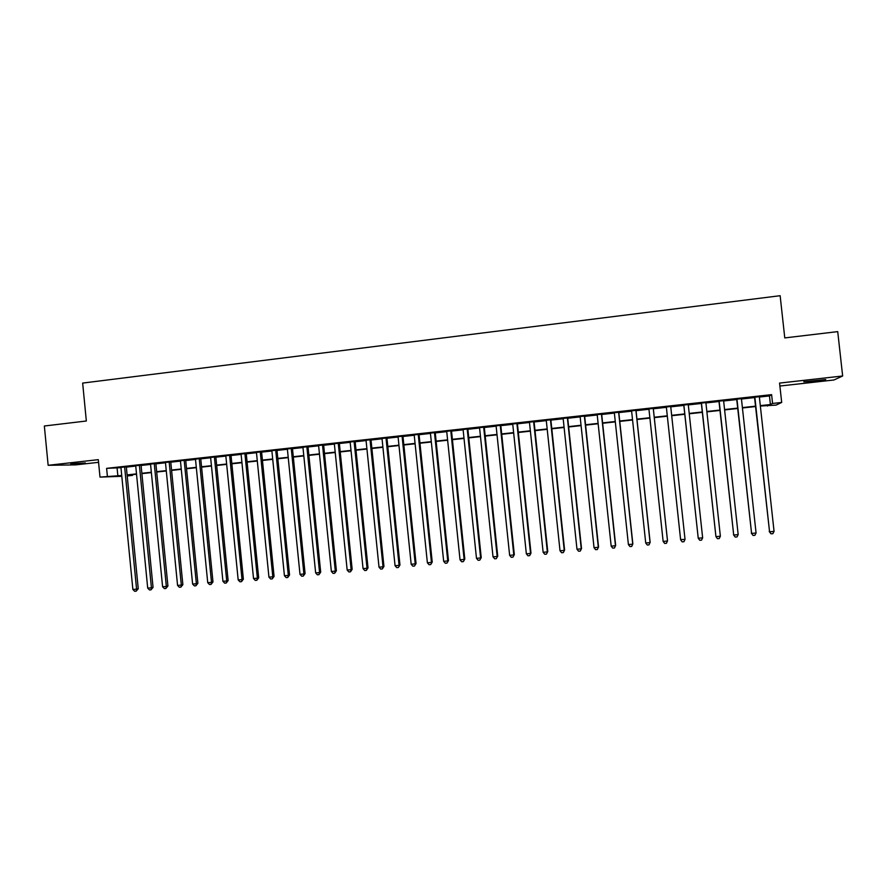 <?xml version="1.0" encoding="UTF-8"?>
<svg xmlns="http://www.w3.org/2000/svg" width="887" height="887" viewBox="0 0 887 887"><rect width="100%" height="100%" fill="white"/><g stroke="black" fill="none" stroke-linecap="round" stroke-linejoin="round"><path stroke-width="1.33" d="M85.352 462.947L70.76 463.823L85.352 462.947M813.446 381.332L825.73 379.536L803.777 381.787L813.446 381.332M132.44 474.667L132.518 475.388L127.218 475.964M779.884 386.033L833.935 379.991L842.65 375.988L837.727 331.616L784.773 337.914L780.139 295.704L82.657 383.084L86.338 421.003L44.35 426.004L48.142 465.298L75.661 464.888L98.557 462.327M759.372 397.043L769.472 395.924L771.612 394.648L772.566 403.452L781.691 402.454L776.058 405.104L760.359 406.024M767.31 405.259L767.399 406.046M126.32 466.784L120.942 467.382M141.055 465.154L135.7 465.742M155.868 463.513L150.546 464.101M170.747 461.861L165.448 462.449M185.705 460.209L180.427 460.785M200.728 458.546L195.484 459.122M215.829 456.872L210.607 457.448M231.008 455.186L225.808 455.763M246.253 453.501L241.087 454.077M261.576 451.805L256.432 452.37M276.977 450.097L271.865 450.663M292.444 448.39L287.366 448.944M308 446.66L302.944 447.225M323.622 444.93L318.599 445.496M339.333 443.19L334.332 443.744M355.122 441.449L350.143 441.992M370.977 439.686L366.043 440.24M386.92 437.923L382.009 438.466M402.942 436.149L398.063 436.692M419.041 434.364L414.196 434.907M435.229 432.579L430.406 433.111M451.494 430.772L446.704 431.304M467.848 428.964L463.092 429.496M484.269 427.146L479.545 427.667M500.789 425.316L496.099 425.838M517.387 423.476L512.73 423.997M534.074 421.635L529.45 422.145M550.838 419.773L546.248 420.283M567.691 417.91L563.134 418.409M584.644 416.036L580.12 416.535M601.674 414.14L597.184 414.639M618.793 412.255L614.336 412.743M636.001 410.348L631.577 410.836M653.298 408.43L648.918 408.918M670.705 406.501L666.325 406.989M688.245 404.561L683.777 405.049M705.875 402.609L701.329 403.108M723.604 400.647L718.969 401.157M741.421 398.673L736.698 399.194M771.612 394.648L106.617 468.358L120.976 467.693M126.342 467.105L135.733 466.063M141.088 465.464L150.568 464.422M155.901 463.834L165.481 462.77M170.781 462.182L180.46 461.107M185.738 460.53L195.517 459.444M200.761 458.867L210.64 457.77M215.863 457.193L225.841 456.084M231.041 455.519L241.12 454.399M246.287 453.822L256.465 452.703M261.61 452.126L271.899 450.995M277.01 450.43L287.399 449.277M292.477 448.711L302.977 447.547M308.033 446.993L318.633 445.817M323.666 445.263L334.366 444.077M339.366 443.522L350.177 442.325M355.155 441.781L366.076 440.573M371.01 440.019L382.042 438.799M386.954 438.256L398.097 437.025M402.975 436.482L414.229 435.24M419.085 434.697L430.45 433.444M435.262 432.911L446.738 431.636M451.527 431.115L463.125 429.829M467.881 429.297L479.59 428M484.313 427.479L496.132 426.17M500.822 425.649L512.764 424.33M517.42 423.82L529.484 422.478M534.107 421.968L546.281 420.626M550.871 420.116L563.178 418.753M567.735 418.254L580.153 416.879M584.677 416.369L597.217 414.983M601.708 414.484L614.369 413.087M618.827 412.599L631.622 411.18M636.034 410.692L648.951 409.262M653.331 408.774L666.359 407.333M670.749 406.845L683.822 405.403M688.29 404.904L701.373 403.463M705.919 402.953L719.013 401.512M723.637 400.991L736.742 399.549M741.465 399.017L754.571 397.576M759.339 396.689L754.527 397.221M121.807 476.297L99.998 477.106L98.302 459.654L48.142 465.298M99.998 477.106L121.73 475.499M106.617 468.358L107.394 476.297M842.65 375.988L779.562 383.084L781.691 402.454M127.174 475.587L132.518 475.388M755.547 406.545L742.441 407.976M737.718 408.497L724.612 409.927M719.978 410.437L706.884 411.867M702.327 412.366L689.243 413.797M684.775 414.284L671.703 415.715M667.312 416.191L654.284 417.622M649.905 418.099L636.977 419.507M632.564 419.994L619.769 421.392M615.312 421.879L602.639 423.265M598.148 423.753L585.608 425.128M581.085 425.616L568.656 426.98M564.099 427.479L551.792 428.82M547.201 429.319L535.016 430.661M530.393 431.16L518.33 432.479M513.673 432.989L501.732 434.297M497.03 434.807L485.211 436.105M480.488 436.615L468.768 437.901M464.012 438.422L452.414 439.686M447.636 440.207L436.149 441.471M431.326 441.992L419.961 443.234M415.105 443.766L403.851 444.997M398.973 445.529L387.83 446.749M382.918 447.292L371.875 448.489M366.941 449.033L356.009 450.23M351.041 450.773L340.22 451.949M335.219 452.503L324.509 453.667M319.486 454.222L308.887 455.386M303.82 455.929L293.331 457.082M288.242 457.637L277.842 458.779M272.73 459.333L262.441 460.453M257.297 461.018L247.118 462.138M241.951 462.704L231.862 463.801M226.662 464.367L216.683 465.464M211.461 466.03L201.582 467.116M196.326 467.682L186.547 468.757M181.27 469.334L171.59 470.387M166.29 470.975L156.7 472.017M151.378 472.605L141.887 473.636M136.531 474.223L127.14 475.255M760.314 405.636L770.415 404.539L772.566 403.452M127.107 474.911L136.498 473.88M141.853 473.292L151.344 472.25M156.666 471.673L166.257 470.62M171.557 470.043L181.236 468.99M186.514 468.403L196.293 467.338M201.549 466.762L211.428 465.686M216.65 465.11L226.628 464.023M231.829 463.446L241.907 462.349M247.085 461.783L257.263 460.663M262.408 460.109L272.697 458.978M277.808 458.424L288.208 457.282M293.287 456.727L303.786 455.574M308.842 455.031L319.442 453.867M324.476 453.312L335.186 452.148M340.187 451.594L351.008 450.419M355.975 449.875L366.896 448.678M371.841 448.135L382.874 446.926M387.785 446.394L398.939 445.174M403.818 444.642L415.072 443.4M419.928 442.879L431.293 441.626M436.116 441.105L447.591 439.852M452.381 439.32L463.979 438.056M468.735 437.535L480.444 436.26M485.167 435.739L496.997 434.442M501.687 433.931L513.628 432.623M518.296 432.113L530.359 430.794M534.983 430.284L547.168 428.953M551.758 428.454L564.054 427.113M568.622 426.614L581.04 425.25M585.564 424.751L598.115 423.387M602.606 422.888L615.268 421.502M619.725 421.015L632.52 419.618M636.933 419.141L649.861 417.722M654.24 417.245L667.279 415.815M671.659 415.338L684.742 413.907M689.21 413.42L702.293 411.989M706.839 411.49L719.934 410.06M724.568 409.55L737.674 408.12M742.397 407.599L755.502 406.168M769.472 395.924L770.415 404.539M117.095 468.125L117.86 475.92M754.515 397.054L769.561 531.779L754.826 397.01M774.063 531.368L772.854 533.686L771.047 533.841L769.561 531.779L774.063 531.368L759.316 396.522M771.047 533.841L769.206 531.513M736.687 399.028L751.588 533.409L736.942 398.995M756.068 532.998L754.881 535.304L753.085 535.471L751.588 533.409L756.068 532.998L741.399 398.507M753.085 535.471L751.3 533.142M718.947 400.991L733.704 535.027L719.146 400.968M738.172 534.628L737.008 536.923L735.223 537.078L733.704 535.027L738.172 534.628L723.581 400.48M735.223 537.078L733.482 534.761M701.307 402.942L715.931 536.635L701.44 402.931M720.366 536.236L719.224 538.531L717.45 538.686L715.931 536.635L720.366 536.236L705.864 402.443M683.766 404.882L698.235 538.243L683.833 404.882M702.648 537.844L701.539 540.128L699.776 540.283L698.235 538.243L702.648 537.844L688.234 404.394M685.03 539.44L683.944 541.713L682.181 541.868L680.639 539.839L666.325 406.823L680.595 539.551L685.03 539.44L670.694 406.335M653.242 408.264L667.512 541.026L663.143 541.425L648.896 408.752M653.275 408.264L667.512 540.737L666.436 543.287L664.696 543.454L663.143 541.425M635.89 410.193L650.071 542.611L645.725 542.999L631.566 410.67M635.979 410.182L650.138 542.312L649.029 544.862L647.288 545.017L645.725 542.999M618.616 412.1L632.73 544.174L628.406 544.574L614.314 412.577M618.771 412.089L632.852 543.875L631.71 546.425L629.981 546.58L628.406 544.574M601.441 414.007L615.478 545.738L611.176 546.137L597.162 414.473M601.652 413.985L615.656 545.438L614.469 547.978L612.751 548.133L611.176 546.137M615.656 545.438L614.469 547.978M584.356 415.892L598.315 547.301L594.035 547.689L580.098 416.369M584.622 415.87L598.548 546.991L597.328 549.53L595.62 549.685L594.035 547.689M598.548 546.991L597.328 549.53M567.358 417.777L581.24 548.842L576.982 549.23L563.123 418.243M567.68 417.744L581.528 548.532L580.275 551.071L578.579 551.226L576.982 549.23M581.528 548.532L580.275 551.071M550.45 419.651L564.243 550.383L560.019 550.772L546.237 420.116M550.827 419.606L564.598 550.062L563.312 552.601L561.626 552.756L560.019 550.772M564.598 550.062L563.312 552.601M533.619 421.513L547.346 551.914L543.132 552.302L529.428 421.979M534.052 421.469L547.756 551.592L546.436 554.12L544.751 554.275L543.132 552.302M547.756 551.592L546.436 554.12M516.888 423.365L530.537 553.444L526.346 553.821L512.708 423.831M517.365 423.31L530.991 553.111L529.65 555.639L527.976 555.794L526.346 553.821M530.991 553.111L529.65 555.639M500.235 425.217L513.806 554.952L509.637 555.329L496.077 425.671M500.767 425.15L514.327 554.619L512.941 557.147L511.278 557.302L509.637 555.329M514.327 554.619L512.941 557.147M483.659 427.046L497.163 556.459L493.017 556.836L479.534 427.501M484.258 426.98L497.74 556.127L496.321 558.655L494.669 558.799L493.017 556.836M497.74 556.127L496.321 558.655M467.183 428.876L480.61 557.967L476.485 558.333L463.069 429.33M467.826 428.798L481.231 557.624L479.789 560.14L478.137 560.296L476.485 558.333M481.231 557.624L479.789 560.14M450.773 430.694L464.134 559.453L460.031 559.83L446.693 431.149M451.483 430.616L464.81 559.109L463.336 561.626L461.695 561.781L460.031 559.83M464.81 559.109L463.336 561.626M434.464 432.501L447.747 560.939L443.666 561.305L430.395 432.945M435.218 432.412L448.478 560.595L446.97 563.101L445.329 563.256L443.666 561.305M448.478 560.595L446.97 563.101M418.22 434.297L431.448 562.413L427.379 562.79L414.174 434.741M419.03 434.209L432.224 562.07L430.683 564.575L429.053 564.72L427.379 562.79M432.224 562.07L430.683 564.575M402.066 436.082L415.216 563.888L411.18 564.254L398.041 436.526M402.931 435.994L416.047 563.533L414.473 566.039L412.865 566.183L411.18 564.254M416.047 563.533L414.473 566.039M386 437.868L399.072 565.352L395.059 565.718L381.998 438.311M386.909 437.768L399.959 564.997L398.352 567.492L396.744 567.636L395.059 565.718M399.959 564.997L398.352 567.492M370.012 439.642L383.018 566.804L379.015 567.17L366.021 440.074M370.966 439.531L383.949 566.438L383.018 566.804L382.319 568.944L380.711 569.088L379.015 567.17M383.949 566.438L382.319 568.944M354.09 441.393L367.03 568.257L363.049 568.611L350.132 441.837M355.099 441.282L368.016 567.891L367.03 568.257L366.353 570.385L364.757 570.529L363.049 568.611M368.016 567.891L366.353 570.385M338.257 443.156L351.13 569.698L347.172 570.053L334.321 443.589M339.322 443.034L352.161 569.321L351.13 569.698L350.476 571.816L348.89 571.96L347.172 570.053M352.161 569.321L350.476 571.816M322.513 444.897L335.308 571.128L331.372 571.483L318.577 445.329M323.611 444.775L336.395 570.751L335.308 571.128L334.665 573.246L333.091 573.39L331.372 571.483M336.395 570.751L334.665 573.246M306.835 446.638L319.564 572.558L315.65 572.913L302.922 447.07M307.989 446.505L320.695 572.182L319.564 572.558L318.943 574.665L317.38 574.809L315.65 572.913M320.695 572.182L318.943 574.665M291.235 448.356L303.908 573.978L299.994 574.332L287.344 448.789M292.433 448.223L305.084 573.59L303.908 573.978L303.299 576.073L301.735 576.217L299.994 574.332M305.084 573.59L303.299 576.073M275.713 450.075L288.319 575.386L284.428 575.741L271.843 450.507M276.955 449.942L289.539 574.998L288.319 575.386L287.732 577.481L286.179 577.625L284.428 575.741M289.539 574.998L287.732 577.481M260.268 451.793L272.808 576.794L268.938 577.138L256.421 452.215M261.565 451.649L274.072 576.406L272.808 576.794L272.242 578.878L270.69 579.023L268.938 577.138M274.072 576.406L272.242 578.878M244.901 453.49L257.374 578.191L253.527 578.535L241.064 453.922M246.231 453.346L258.682 577.803L257.374 578.191L256.82 580.275L255.29 580.408L253.527 578.535M258.682 577.803L256.82 580.275M229.6 455.186L242.018 579.577L238.182 579.932L225.797 455.608M230.986 455.031L243.371 579.189L242.018 579.577L241.486 581.661L239.956 581.794L238.182 579.932M243.371 579.189L241.486 581.661M214.388 456.872L226.728 580.963L222.925 581.307L210.596 457.293M215.818 456.716L228.136 580.564L226.728 580.963L226.218 583.036L224.699 583.169L222.925 581.307M228.136 580.564L226.218 583.036M199.242 458.546L211.516 582.349L207.735 582.692L195.462 458.967M200.717 458.391L212.969 581.939L211.516 582.349L211.028 584.411L209.509 584.544L207.735 582.692M212.969 581.939L211.028 584.411M184.174 460.22L196.382 583.713L192.612 584.056L180.416 460.63M185.682 460.054L197.879 583.313L196.382 583.713L195.905 585.775L194.408 585.908L192.612 584.056M197.879 583.313L195.905 585.775M169.173 461.883L181.325 585.076L177.566 585.42L165.437 462.293M170.736 461.706L182.866 584.677L181.325 585.076L180.87 587.127L179.362 587.272L177.566 585.42M182.866 584.677L180.87 587.127M154.249 463.535L166.335 586.44L162.598 586.773L150.524 463.945M155.846 463.358L167.92 586.03L166.335 586.44L165.891 588.48L164.405 588.613L162.598 586.773M167.92 586.03L165.891 588.48M139.392 465.176L151.422 587.793L147.708 588.125L135.689 465.586M141.044 464.999L153.052 587.371L151.422 587.793L151.001 589.833L149.515 589.966L147.708 588.125M153.052 587.371L151.001 589.833M124.612 466.817L136.576 589.134L132.873 589.467L120.92 467.227M126.298 466.629L138.25 588.713L136.576 589.134L136.177 591.163L134.691 591.296L132.873 589.467M138.25 588.713L136.177 591.163"/></g></svg>
